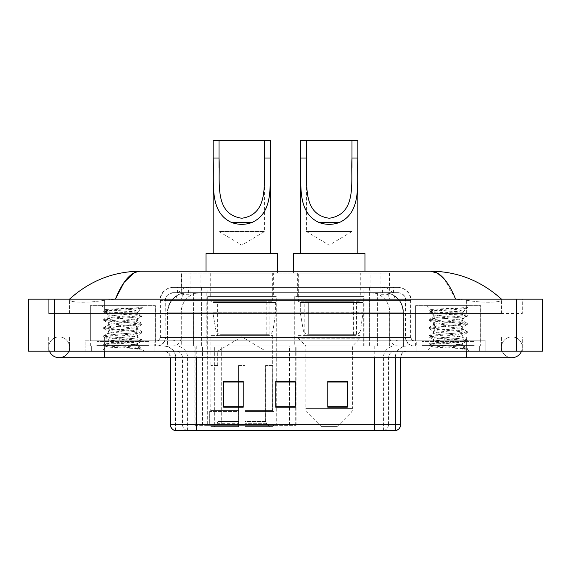 <?xml version="1.0" encoding="UTF-8"?>
<svg xmlns="http://www.w3.org/2000/svg" width="571" height="571" viewBox="0 0 571 571"><rect width="100%" height="100%" fill="white"/><g stroke="black" fill="none" stroke-linecap="round" stroke-linejoin="round"><path stroke-width="0.43" stroke-dasharray="2.85 2.14" d="M194.832 425.359L296.092 425.359L194.832 425.359L194.832 345.997L296.092 345.997L194.832 345.997M363.691 296.556L294.736 296.556L363.691 296.556L363.691 345.997L294.736 345.997L363.691 345.997M294.736 296.556L294.736 345.997M276.264 296.556L207.309 296.556L276.264 296.556L276.264 425.359L207.309 425.359L276.264 425.359M207.309 296.556L207.309 425.359M383.398 292.659L377.06 292.659L386.781 292.887C389.229 293.622 390.057 294.086 389.272 294.286L380.1 294.286L374.869 293.166L364.098 292.68L206.902 292.68L196.131 293.166L190.9 294.286L181.728 294.286L181.428 273.138L389.572 273.138L181.428 273.138M385.668 292.737A19.514 19.514 0 0 1 403.426 312.173L403.426 345.997L167.574 345.997L403.426 345.997M181.428 294.158L185.332 292.737L193.94 292.659L187.602 292.659M185.332 292.737A19.514 19.514 0 0 0 167.574 312.173L167.974 312.173L167.974 345.997M273.338 273.138L210.235 273.138L273.338 273.138L273.338 296.556L210.235 296.556L273.338 296.556M210.235 273.138L210.235 296.556M360.765 273.138L297.662 273.138L360.765 273.138L360.765 296.556L297.662 296.556L360.765 296.556M297.662 273.138L297.662 296.556M389.572 273.138L389.272 294.286L389.272 273.138M193.94 292.659L377.06 292.659M501.466 347.296A10.406 10.406 0 0 1 511.873 336.89A10.406 10.406 0 0 1 521.523 351.201A10.406 10.406 0 0 0 522.287 347.296A10.406 10.406 0 0 1 521.523 351.201A10.406 10.406 0 0 0 511.873 336.89A10.406 10.406 0 0 0 501.466 347.296A10.406 10.406 0 0 0 511.873 357.703A10.406 10.406 0 0 1 501.466 347.296A10.406 10.406 0 0 0 511.873 357.703A10.406 10.406 0 0 1 501.466 347.296M69.534 347.296A10.406 10.406 0 0 0 59.127 336.89A10.406 10.406 0 0 0 49.477 351.201A10.406 10.406 0 0 1 48.713 347.296A10.406 10.406 0 0 0 49.477 351.201A10.406 10.406 0 0 1 59.127 336.89A10.406 10.406 0 0 1 69.534 347.296A10.406 10.406 0 0 1 59.127 357.703A10.406 10.406 0 0 0 69.534 347.296A10.406 10.406 0 0 1 68.77 351.201A10.406 10.406 0 0 0 69.534 347.296M415.602 345.997L415.602 305.663L415.602 340.794L480.654 340.794L480.654 305.663L415.602 305.663L480.654 305.663L415.602 305.663L480.654 305.663L480.654 345.997L415.602 345.997L480.654 345.997M90.346 345.997L90.346 305.663L90.346 340.794L155.398 340.794L155.398 305.663L90.346 305.663L155.398 305.663L90.346 305.663L155.398 305.663L155.398 345.997L90.346 345.997L155.398 345.997M187.024 292.659L383.84 292.659L187.024 292.659A19.514 19.514 0 0 0 167.51 312.173L193.533 312.173L193.533 345.997L167.51 345.997L403.362 345.997L193.533 345.997M383.84 292.659A19.514 19.514 0 0 1 403.362 312.173L403.362 345.997M501.466 299.161C481.089 280.761 457.428 271.439 430.477 271.189L140.523 271.189C113.672 271.396 90.004 280.718 69.534 299.161L69.534 299.746C68.97 302.323 85.95 303.565 104.657 300.203L115.385 299.161L455.615 299.161L466.343 300.203C484.965 303.558 502.03 302.33 501.466 299.746L501.466 299.161L501.466 299.746C502.03 302.323 485.05 303.565 466.343 300.203L455.615 299.161L115.385 299.161L104.657 300.203C86.035 303.558 68.97 302.33 69.534 299.746L69.534 299.161M466.343 351.201L466.343 336.89L466.343 351.201L466.343 336.89L104.657 336.89L466.343 336.89L466.343 351.201L104.657 351.201L485.857 351.201L69.534 351.201L522.287 351.201L48.713 351.201L485.857 351.201L466.343 351.201L466.343 345.997L485.857 345.997L485.857 351.201L485.857 345.997L85.143 345.997L85.143 351.201L85.143 345.997L104.657 345.997L85.143 345.997L85.143 351.201L85.143 345.997L485.857 345.997L485.857 351.201L485.857 345.997L104.657 345.997L466.343 345.997L466.343 351.201L466.343 336.89L522.287 336.89L522.287 351.201L522.287 336.89L48.713 336.89L48.713 351.201L48.713 336.89L466.343 336.89L466.343 357.703L466.343 347.296L466.343 357.703L104.657 357.703L104.657 336.89L69.534 336.89L104.657 336.89L104.657 357.703L104.657 345.997L85.143 345.997L104.657 345.997L104.657 351.201L104.657 336.89L104.657 351.201M542.45 299.161L542.45 351.201L28.55 351.201L28.55 299.161L542.45 299.161M104.657 299.161L466.343 299.161L104.657 299.161L104.657 313.472L522.287 313.472L522.287 299.161L466.343 299.161L522.287 299.161L522.287 313.472L48.713 313.472L48.713 299.161L48.713 313.472L466.343 313.472L69.534 313.472L104.657 313.472L104.657 299.161M501.466 336.89L501.466 351.201L501.466 336.89M69.534 336.89L69.534 351.201L69.534 336.89M501.466 313.472L466.343 313.472L501.466 313.472L501.466 299.746L501.466 313.472M69.534 313.472L69.534 299.746L69.534 313.472M444.359 279.105L455.615 299.161M133.771 273.024L140.523 271.189M177.517 287.449L393.483 287.449L177.517 287.449L177.517 292.659L393.483 292.659L177.517 292.659M398.037 292.659L172.963 292.659L398.037 292.659A7.808 7.808 0 0 1 405.845 300.46L405.845 337.54L159.951 337.54A3.255 3.255 0 0 1 156.697 340.794L414.303 340.794L156.697 340.794M172.963 287.449L398.037 287.449L172.963 287.449A13.012 13.012 0 0 0 159.951 300.46L405.845 300.46L165.155 300.46L165.155 337.54A8.458 8.458 0 0 1 156.697 345.997L414.303 345.997L156.697 345.997M398.037 287.449A13.012 13.012 0 0 1 411.049 300.46L411.049 337.54L369.43 337.54L369.43 340.794M474.144 340.794L422.105 340.794L474.144 340.794L474.144 345.997L422.105 345.997L474.144 345.997L474.144 342.093L422.105 342.093L474.144 342.093M422.105 340.794L422.105 342.093M148.895 340.794L96.856 340.794L148.895 340.794L148.895 345.997L96.856 345.997L148.895 345.997L148.895 342.093L96.856 342.093L148.895 342.093M96.856 340.794L96.856 342.093M85.143 340.794L104.657 340.794L85.143 340.794L85.143 345.997L85.143 340.794M466.343 340.794L104.657 340.794L485.857 340.794L466.343 340.794L466.343 345.997L466.343 340.794M485.857 340.794L485.857 345.997L485.857 340.794M154.099 345.997L154.099 351.201L91.653 351.201L154.099 351.201L91.653 351.201L154.099 351.201L154.099 345.997L91.653 345.997L91.653 351.201L91.653 345.997L154.099 345.997M479.347 345.997L479.347 351.201L416.901 351.201L479.347 351.201L416.901 351.201L479.347 351.201L479.347 345.997L416.901 345.997L416.901 351.201L416.901 345.997L479.347 345.997M154.748 342.093L90.996 342.093L154.748 342.093L154.748 345.997L90.996 345.997L154.748 345.997M90.996 342.093L90.996 345.997M480.004 342.093L416.252 342.093L480.004 342.093L480.004 345.997L416.252 345.997L480.004 345.997M416.252 342.093L416.252 345.997M395.246 430.563L374.747 430.563L395.567 430.563L395.567 357.703A11.713 11.713 0 0 1 407.273 345.997L163.727 345.997L407.273 345.997M175.433 430.563L175.433 357.703L400.771 357.703A6.502 6.502 0 0 1 407.273 351.201L163.727 351.201L407.273 351.201M422.105 345.997L474.144 345.997L422.105 345.997M96.856 345.997L148.895 345.997L96.856 345.997M347.296 406.302L347.296 381.185L347.296 407.209L327.783 407.209L327.783 381.321L327.783 407.209L347.296 407.209L347.296 381.449L347.296 407.209L347.296 382.227L327.783 382.227L327.783 407.209L327.783 381.185L347.296 381.185L327.783 381.185L347.296 381.185L347.296 406.302L327.783 406.302M243.217 406.302L243.217 381.185L243.217 407.209L223.704 407.209L223.704 381.321L223.704 407.209L243.217 407.209L243.217 381.449L243.217 407.209L243.217 382.227L223.704 382.227L223.704 407.209L223.704 381.185L243.217 381.185L223.704 381.185L243.217 381.185L243.217 406.302L223.704 406.302M295.257 406.302L295.257 381.185L295.257 407.209L275.743 407.209L275.743 381.321L275.743 407.209L295.257 407.209L295.257 381.449L295.257 407.209L295.257 382.227L275.743 382.227L275.743 407.209L275.743 381.185L295.257 381.185L275.743 381.185L295.257 381.185L295.257 406.302L275.743 406.302M187.074 430.563A6.502 6.409 -90 0 1 182.463 424.317L182.463 357.703L208.087 357.703L208.087 430.563L362.913 430.563L362.913 424.317L170.629 424.317A6.502 6.409 -90 0 0 175.24 430.563L396.088 430.563M196.253 351.201L196.253 430.563L374.747 430.563L374.747 357.703L175.433 357.703C174.74 350.594 170.836 346.69 163.727 345.997M295.257 382.227L295.257 381.449L295.257 382.227L275.743 382.227L275.743 407.209L295.257 407.209L295.257 382.227M243.217 382.227L243.217 381.449L243.217 382.227L223.704 382.227L223.704 407.209L243.217 407.209L243.217 382.227M347.296 382.227L347.296 381.449L347.296 382.227L327.783 382.227L327.783 407.209L347.296 407.209L347.296 382.227M295.257 381.321L275.743 381.321M243.217 381.321L223.704 381.321M347.296 381.321L327.783 381.321M149.545 345.997L96.199 345.997L149.545 345.997A0.65 0.65 0 0 1 148.895 345.348L96.856 345.348L148.895 345.348L148.895 341.444A0.65 0.65 0 0 1 149.545 340.794L96.199 340.794L149.545 340.794M96.199 345.997A0.65 0.65 0 0 0 96.856 345.348L96.856 341.444A0.65 0.65 0 0 0 96.199 340.794M155.398 340.794L90.346 340.794M132.508 344.698C123.479 345.355 106.106 346.005 106.27 346.59C104.614 347.518 141.422 348.36 142.022 349.166L132.465 347.86L113.286 346.483L103.694 345.105L106.263 344.42L141.929 341.115L137.575 343.556L137.575 344.698L132.508 344.698L137.575 343.556C138.482 342.186 107.269 340.801 108.169 339.424C107.269 338.053 138.482 336.669 137.575 335.298C138.482 333.921 107.269 332.543 108.169 331.166C107.269 329.788 138.482 328.411 137.575 327.033C138.482 325.663 107.269 324.278 108.169 322.908C107.269 321.53 138.482 320.145 137.575 318.775L137.575 320.838L141.929 323.279L132.465 322.044L106.263 319.981L103.822 319.153L113.286 317.911L139.481 315.849L142.051 315.156L132.465 313.779L106.263 311.716L103.694 311.031L113.286 309.653L142.051 307.698L144.085 305.663L101.667 305.663L144.085 305.663M141.929 341.115L139.481 340.287L113.286 338.225L103.694 336.847L106.263 336.155L132.465 334.092L142.051 332.715L139.481 332.029L103.822 328.725L106.263 327.897L141.929 324.592L137.575 327.033L137.575 329.103C138.482 327.725 107.269 326.341 108.169 324.97C107.269 323.593 138.482 322.215 137.575 320.838C138.482 319.467 107.269 318.083 108.169 316.705L103.822 319.153M141.929 324.592L139.481 323.764L113.286 321.701L103.694 320.324L106.263 319.632L132.465 317.569L141.929 316.334L137.575 318.775C138.482 317.397 107.269 316.02 108.169 314.642L108.169 316.705C107.269 315.335 138.482 313.95 137.575 312.58L136.847 312.173C132.843 311.309 105.285 310.545 105.806 309.81L101.667 305.663M141.929 316.334L139.481 315.506L103.822 312.201L108.169 314.642C109.789 313.836 116.134 313.015 127.219 312.173L137.575 312.173L137.575 312.58L136.847 312.173L137.575 312.173L141.501 308.247C139.866 309.432 135.106 310.738 127.219 312.173M141.929 332.857L137.575 335.298L137.575 337.361C138.482 335.984 107.269 334.606 108.169 333.228C107.269 331.858 138.482 330.473 137.575 329.103L141.929 331.544L132.465 330.302L106.263 328.239L103.694 327.554L113.286 326.177L139.481 324.107L141.929 323.279M103.822 320.459L108.333 323.093L108.169 324.97L103.822 327.411M103.822 345.248L106.313 346.697L101.667 351.201L144.085 351.201L142.051 349.166L137.233 349.166C139.638 348.41 140.48 347.653 139.774 346.89L134.142 344.698C126.334 343.663 107.405 342.55 108.169 341.494C107.269 340.116 138.482 338.739 137.575 337.361L141.929 339.802L132.465 338.567L106.263 336.505L103.694 335.812L113.286 334.435L139.481 332.372L141.929 331.544M103.822 328.725L108.333 331.351L108.169 333.228L103.822 335.669M134.142 344.698L137.575 344.698L139.238 346.504L141.929 348.067L132.465 346.825L106.263 344.763L103.822 343.935L139.481 340.63L141.929 339.802M103.822 336.983L108.333 339.609L108.169 341.494L103.822 343.935M144.085 351.201L101.667 351.201M138.639 307.698C129.353 308.354 104.243 309.061 105.806 309.81L103.822 310.888M137.233 349.166L141.929 348.067M103.822 312.201L106.263 311.373L132.465 309.311L141.929 308.069M219.021 167.41L219.021 231.505L264.551 231.505L219.021 231.505L241.783 245.187L264.551 231.505L264.551 167.396M213.161 158.01L213.161 167.61M213.161 253.624L270.411 253.624L213.161 253.624M270.411 158.01L270.411 167.524M217.715 365.511L217.715 351.201L265.858 351.201L241.783 336.74L217.715 351.201L265.858 351.201L265.858 365.511M265.636 421.412L265.636 365.511L265.636 421.412L266.593 423.711L269.569 426.658L245.038 426.658L272.581 426.658L245.038 426.658L245.038 425.359L273.887 425.359L245.038 425.359L245.038 411.441L273.887 411.441L245.038 411.441L245.038 410.399L272.838 410.399L245.038 410.399L245.038 426.658L272.581 426.658L273.887 425.359L273.887 411.441L272.517 410.399L272.688 365.511L272.517 410.399L273.887 411.441L273.887 425.359L272.581 426.658L269.569 426.658L266.593 423.711L265.636 421.412L245.038 421.412L245.038 426.658L245.038 365.511L245.038 421.412L265.636 421.412M238.535 365.511L245.038 365.511L238.535 365.511L238.535 410.399L211.056 410.399L238.535 410.399L238.535 365.511L238.535 421.412L238.535 365.511L245.038 365.511L245.038 410.399L245.038 365.511L238.535 365.511M217.936 365.511L217.936 421.412L216.98 423.711L214.004 426.658L238.535 426.658L238.535 421.412L238.535 426.658L210.992 426.658L238.535 426.658L238.535 425.359L238.535 426.658L210.992 426.658L209.685 425.359L238.535 425.359L209.685 425.359L209.685 411.441L238.535 411.441L238.535 425.359L238.535 411.441L209.685 411.441L210.735 410.399L238.535 410.399L238.535 411.441L238.535 410.399L210.735 410.399L211.056 365.511L211.056 410.399L209.685 411.441L209.685 425.359L210.992 426.658L214.004 426.658L216.98 423.711L217.936 421.412L217.936 365.511L210.885 365.511L217.936 365.511M210.885 335.591L272.688 335.591L210.885 335.591L210.885 365.511M272.688 335.591L272.688 365.511M217.394 301.759L266.179 301.759L217.394 301.759L217.394 335.591L266.179 335.591L217.394 335.591M266.179 301.759L266.179 335.591M210.885 273.138L272.688 273.138L210.885 273.138L210.885 301.759L272.688 301.759L210.885 301.759M272.688 273.138L272.688 301.759M206.01 271.189L206.01 273.138L277.563 273.138L206.01 273.138M277.563 271.189L277.563 273.138M206.01 253.624L277.563 253.624M272.517 365.511L265.636 365.511L272.517 365.511M213.161 140.437L270.411 140.437M275.615 302.416L212.876 302.416L275.615 302.416L275.615 312.822L212.876 312.822L212.876 302.416L212.876 312.822L216.009 330.944C216.787 333.178 218.4 334.292 220.856 334.285L269.105 334.285L220.856 334.285L220.856 302.416L220.856 334.285C218.407 334.299 216.794 333.186 216.009 330.944L212.876 312.822L275.615 312.822L272.974 330.944L216.009 330.944L272.974 330.944C271.296 333.764 270.004 334.877 269.112 334.285L269.105 302.416L220.856 302.416L269.105 302.416M306.449 167.41L306.449 231.505L351.979 231.505L306.449 231.505L329.217 245.187L351.979 231.505L351.979 167.396M300.589 158.01L300.589 167.61M300.589 253.624L357.839 253.624L300.589 253.624M357.839 158.01L357.839 167.524M337.018 426.658L321.409 426.658L307.698 412.954L350.73 412.954L307.698 412.954A6.502 6.502 0 0 1 305.799 408.351L352.635 408.351A6.502 6.502 0 0 1 350.73 412.954L337.018 426.658L321.409 426.658M352.635 345.997L305.799 345.997L305.799 408.351L352.635 408.351L352.635 345.997L360.115 338.189L298.312 338.189L360.115 338.189L360.115 335.591L298.312 335.591L298.312 338.189L305.799 345.997L352.635 345.997M304.821 301.759L353.606 301.759L304.821 301.759L304.821 335.591L353.606 335.591L304.821 335.591M353.606 301.759L353.606 335.591M298.312 273.138L360.115 273.138L298.312 273.138L298.312 301.759L360.115 301.759L298.312 301.759M360.115 273.138L360.115 301.759M293.437 271.189L293.437 273.138L364.99 273.138L293.437 273.138M364.99 271.189L364.99 273.138M293.437 253.624L364.99 253.624M298.312 335.591L360.115 335.591M300.589 140.437L357.839 140.437M363.042 302.416L300.303 302.416L363.042 302.416L363.042 312.822L300.303 312.822L300.303 302.416L300.303 312.822L303.437 330.944C304.215 333.178 305.828 334.292 308.283 334.285L356.532 334.285L308.283 334.285L308.283 302.416L308.283 334.285C305.835 334.299 304.222 333.186 303.437 330.944L300.303 312.822L363.042 312.822L360.401 330.944L303.437 330.944L360.401 330.944C358.724 333.764 357.439 334.877 356.54 334.285L308.276 334.285L356.54 334.285M474.801 345.997L421.455 345.997L474.801 345.997A0.65 0.65 0 0 1 474.144 345.348L422.105 345.348L474.144 345.348L474.144 341.444A0.65 0.65 0 0 1 474.801 340.794L421.455 340.794L474.801 340.794M421.455 345.997A0.65 0.65 0 0 0 422.105 345.348L422.105 341.444A0.65 0.65 0 0 0 421.455 340.794M480.654 340.794L415.602 340.794M457.764 344.698C448.735 345.355 431.362 346.005 431.526 346.59C429.87 347.518 466.678 348.36 467.271 349.166L457.714 347.86L438.535 346.483L428.949 345.105L431.519 344.42L467.178 341.115L462.831 343.556L462.831 344.698L457.764 344.698L462.831 343.556C463.731 342.186 432.518 340.801 433.425 339.424C432.518 338.053 463.731 336.669 462.831 335.298C463.731 333.921 432.518 332.543 433.425 331.166C432.518 329.788 463.731 328.411 462.831 327.033C463.731 325.663 432.518 324.278 433.425 322.908C432.518 321.53 463.731 320.145 462.831 318.775L462.831 320.838L467.178 323.279L457.714 322.044L431.519 319.981L429.071 319.153L438.535 317.911L464.737 315.849L467.306 315.156L457.714 313.779L431.519 311.716L428.949 311.031L438.535 309.653L467.306 307.698L469.333 305.663L426.915 305.663L469.333 305.663M467.178 341.115L464.737 340.287L438.535 338.225L428.949 336.847L431.519 336.155L457.714 334.092L467.306 332.715L464.737 332.029L429.071 328.725L431.519 327.897L467.178 324.592L462.831 327.033L462.831 329.103C463.731 327.725 432.518 326.341 433.425 324.97C432.518 323.593 463.731 322.215 462.831 320.838C463.731 319.467 432.518 318.083 433.425 316.705L429.071 319.153M467.178 324.592L464.737 323.764L438.535 321.701L428.949 320.324L431.519 319.632L457.714 317.569L467.178 316.334L462.831 318.775C463.731 317.397 432.518 316.02 433.425 314.642L433.425 316.705C432.518 315.335 463.731 313.95 462.831 312.58L462.096 312.173C458.099 311.309 430.541 310.545 431.062 309.81L426.915 305.663M467.178 316.334L464.737 315.506L429.071 312.201L433.425 314.642C435.038 313.836 441.39 313.015 452.468 312.173L462.831 312.173L462.831 312.58L462.096 312.173L462.831 312.173L466.757 308.247C465.122 309.432 460.354 310.738 452.468 312.173M467.178 332.857L462.831 335.298L462.831 337.361C463.731 335.984 432.518 334.606 433.425 333.228C432.518 331.858 463.731 330.473 462.831 329.103L467.178 331.544L457.714 330.302L431.519 328.239L428.949 327.554L438.535 326.177L464.737 324.107L467.178 323.279M429.071 320.459L433.589 323.093L433.425 324.97L429.071 327.411M467.271 349.166L462.489 349.166C464.887 348.41 465.736 347.653 465.022 346.89L459.398 344.698C451.59 343.663 432.654 342.55 433.425 341.494C432.518 340.116 463.731 338.739 462.831 337.361L467.178 339.802L457.714 338.567L431.519 336.505L428.949 335.812L438.535 334.435L464.737 332.372L467.178 331.544M429.071 328.725L433.589 331.351L433.425 333.228L429.071 335.669M459.398 344.698L462.831 344.698L464.494 346.504L467.178 348.067L457.714 346.825L431.519 344.763L429.071 343.935L464.737 340.63L467.178 339.802M429.071 336.983L433.589 339.609L433.425 341.494L429.071 343.935M462.489 349.166L467.306 348.203L467.306 349.166L469.333 351.201L426.915 351.201L469.333 351.201M429.071 345.248L431.569 346.697L426.915 351.201M463.888 307.698C454.602 308.354 429.492 309.061 431.062 309.81L429.071 310.888M429.071 312.201L431.519 311.373L457.714 309.311L467.178 308.069M195.132 425.359L195.132 345.997M181.728 294.286L181.728 273.138M184.219 292.887A19.514 19.221 -90 0 0 167.974 312.173L403.426 312.173L377.402 312.173L377.402 345.997M403.026 345.997L403.026 312.173A19.514 19.221 90 0 0 386.781 292.887M193.598 292.659L193.598 312.173L167.574 312.173L167.574 345.997M364.098 292.68L364.098 345.997M374.869 293.166A19.514 19.221 90 0 1 389.722 312.173L389.722 345.997M206.902 292.68L206.902 345.997M196.131 293.166A19.514 19.221 -90 0 0 181.278 312.173L181.278 345.997M377.402 292.659L377.402 312.173L193.598 312.173L193.598 345.997M200.942 292.702L200.942 273.138M190.9 294.286L190.9 273.138M210.121 292.702L210.121 273.138M360.879 292.702L360.879 273.138M380.1 294.286L380.1 273.138M370.058 292.702L370.058 273.138M221.691 425.359L221.691 345.997M202.469 425.359L202.469 345.997M264.965 425.359L264.965 345.997M271.075 425.359L271.075 345.997M295.699 425.359L295.699 345.997M289.59 425.359L289.59 381.321M289.59 381.185L289.59 345.997M214.346 425.359L214.346 345.997M187.124 292.659A19.514 19.221 -90 0 0 167.903 312.173L167.51 312.173L167.51 345.997M377.338 292.659L377.338 312.173L403.362 312.173L402.962 312.173L402.962 345.997M193.533 292.659L193.533 312.173L377.338 312.173L377.338 345.997M516.427 299.161L516.427 351.201M54.573 299.161L54.573 351.201M466.343 313.472L466.343 299.161L466.343 313.472M104.657 313.472L104.657 300.203L104.657 313.472M383.748 292.659A19.514 19.221 -90 0 1 402.962 312.173L389.658 312.173L389.658 345.997M370.436 292.659A19.514 19.221 90 0 1 389.658 312.173L364.034 312.173L364.034 345.997M364.034 292.659L364.034 312.173L206.838 312.173L206.838 345.997M206.838 292.659L206.838 312.173L181.214 312.173L181.214 345.997M200.428 292.659A19.514 19.221 90 0 0 181.214 312.173L167.903 312.173L167.903 345.997M197.038 292.659L197.038 287.449M369.43 287.449L369.43 300.46L411.049 300.46L385.025 300.46L385.025 292.659M201.57 287.449L201.57 337.54L165.476 337.54A8.458 8.329 90 0 1 157.146 345.997M185.975 340.794L185.975 337.54L385.025 337.54L385.025 300.46L385.025 337.54L405.845 337.54C406.345 342.679 409.164 345.498 414.303 345.997M385.025 287.449L385.025 300.46L159.951 300.46L159.951 337.54L411.049 337.54C411.241 339.517 412.326 340.601 414.303 340.794M172.963 292.659L167.317 295.071L165.283 299.061L165.155 337.54L185.975 337.54L185.975 287.449M413.854 340.794A3.255 3.205 -90 0 1 410.649 337.54L410.649 300.46A13.012 12.812 90 0 0 397.837 287.449M104.657 340.794L104.657 345.997L104.657 340.794M188.758 287.449A13.012 12.812 -90 0 0 175.947 300.46L175.947 337.54A3.255 3.205 90 0 1 172.742 340.794M173.163 287.449A13.012 12.812 -90 0 0 160.351 300.46L160.351 337.54A3.255 3.205 90 0 1 157.146 340.794M382.242 287.449A13.012 12.812 90 0 1 395.053 300.46L395.053 337.54A3.255 3.205 -90 0 0 398.258 340.794M173.163 292.659A7.808 7.687 -90 0 0 165.476 300.46L369.43 300.46L369.43 337.54L201.57 337.54L201.57 340.794M385.025 340.794L385.025 345.997M201.57 292.659L201.57 345.997M188.758 292.659A7.808 7.687 -90 0 0 181.071 300.46L181.071 337.54A8.458 8.329 90 0 1 172.742 345.997M185.975 292.659L185.975 345.997M397.837 292.659A7.808 7.687 90 0 1 405.524 300.46L405.524 337.54A8.458 8.329 -90 0 0 413.854 345.997M382.242 292.659A7.808 7.687 90 0 1 389.929 300.46L389.929 337.54A8.458 8.329 -90 0 0 398.258 345.997M369.43 292.659L369.43 345.997M177.817 292.659L177.817 287.449M188.594 292.659L188.594 287.449M207.815 292.659L207.815 287.449M363.185 292.659L363.185 287.449M382.406 292.659L382.406 287.449M393.183 292.659L393.183 287.449M373.962 292.659L373.962 287.449M383.926 430.563A6.502 6.409 90 0 0 388.537 424.317L362.913 424.317L362.913 357.703L395.246 357.703A11.713 11.534 -90 0 1 406.78 345.997M374.747 351.201L374.747 357.703L182.463 357.703A6.502 6.409 90 0 0 176.054 351.201M400.771 357.703L374.747 357.703L395.567 357.703L395.567 430.563M164.22 351.201A6.502 6.409 90 0 1 170.629 357.703L170.629 424.317L170.229 424.317M395.76 430.563A6.502 6.409 90 0 0 400.371 424.317L388.537 424.317L388.537 357.703A6.502 6.409 -90 0 1 394.946 351.201M400.771 424.317L400.371 424.317L400.371 357.703A6.502 6.409 -90 0 1 406.78 351.201M208.087 430.563L208.087 351.201M362.913 430.563L362.913 351.201M383.412 430.563L383.412 357.703A11.713 11.534 -90 0 1 394.946 345.997M175.754 430.563L175.754 357.703A11.713 11.534 90 0 0 164.22 345.997M187.588 430.563L187.588 357.703A11.713 11.534 90 0 0 176.054 345.997M208.087 345.997L208.087 357.703L362.913 357.703L362.913 345.997M196.253 345.997L196.253 357.703M374.747 345.997L374.747 357.703M148.895 341.444L96.856 341.444L148.895 341.444M217.936 421.412L238.535 421.412L217.936 421.412M266.593 423.711L245.038 423.711L266.593 423.711M216.98 423.711L238.535 423.711L216.98 423.711M474.144 341.444L422.105 341.444L474.144 341.444M296.092 425.359L296.092 345.997M466.343 336.89L511.873 336.89L466.343 336.89M104.657 336.89L59.127 336.89L104.657 336.89M104.657 357.703L59.127 357.703M466.343 357.703L511.873 357.703M393.483 292.659L393.483 287.449M170.229 357.703C169.844 353.756 167.674 351.586 163.727 351.201M142.051 349.166L142.051 348.203M103.694 344.077L103.694 345.105M142.051 339.945L142.051 340.973M103.694 335.812L103.694 336.847M142.051 331.68L142.051 332.715M103.694 327.554L103.694 328.582M142.051 323.422L142.051 324.456M103.694 319.289L103.694 320.324M142.051 315.156L142.051 316.191M103.694 311.031L103.694 312.059M137.411 312.394L141.929 315.021M356.532 334.285L356.532 302.416M428.949 344.077L428.949 345.105M467.306 339.945L467.306 340.973M428.949 335.812L428.949 336.847M467.306 331.68L467.306 332.715M428.949 327.554L428.949 328.582M467.306 323.422L467.306 324.456M428.949 319.289L428.949 320.324M467.306 315.156L467.306 316.191M428.949 311.031L428.949 312.059M462.667 312.394L467.178 315.021"/><path stroke-width="0.86" d="M49.477 351.201A10.406 10.406 0 0 0 68.77 351.201A10.406 10.406 0 0 1 49.477 351.201A10.406 10.406 0 0 0 59.127 357.703A10.406 10.406 0 0 1 49.477 351.201M521.523 351.201A10.406 10.406 0 0 1 511.873 357.703A10.406 10.406 0 0 0 521.523 351.201A10.406 10.406 0 0 1 511.873 357.703A10.406 10.406 0 0 0 521.523 351.201M455.615 299.161C448.156 280.789 439.777 271.468 430.477 271.189L140.523 271.189C131.223 271.468 122.844 280.789 115.385 299.161L124.143 282.345L133.771 273.024M54.573 299.161L542.45 299.161L542.45 351.201L28.55 351.201L28.55 299.161L54.573 299.161L54.573 351.201M499.254 297.156L501.466 299.161C480.996 280.718 457.328 271.396 430.477 271.189L437.564 273.209L444.359 279.105M71.746 297.156L69.534 299.161C89.911 280.761 113.572 271.439 140.523 271.189M208.087 430.563L175.24 430.563M174.912 430.563A6.502 6.502 0 0 1 170.229 424.317L170.229 357.703M347.296 407.209L347.296 381.185L327.783 381.185L327.783 407.209L347.296 407.209M243.217 407.209L243.217 381.185L223.704 381.185L223.704 407.209L243.217 407.209M295.257 407.209L295.257 381.185L275.743 381.185L275.743 407.209L295.257 407.209M400.771 424.317C400.592 427.436 399.029 429.513 396.088 430.563L196.253 430.563L196.253 424.317L400.771 424.317L400.771 357.703M374.747 357.703L374.747 430.563L362.913 430.563M295.257 381.321L275.743 381.321M243.217 381.321L223.704 381.321M347.296 381.321L327.783 381.321M219.021 140.437L270.411 140.437L270.411 158.01C269.241 182.627 274.994 211.805 252.168 222.405C245.245 224.988 238.328 224.988 231.405 222.405C208.629 211.798 214.311 182.806 213.161 158.01L213.161 140.437L219.021 140.437L219.021 167.41M213.161 158.01L219.021 158.01C220.313 181.086 213.461 214.239 241.826 218.243C270.176 214.061 263.224 181.078 264.551 158.01L264.551 140.437M270.411 158.01L264.551 158.01L264.551 167.396M213.161 167.61L213.161 253.624M270.411 167.524L270.411 253.624M277.563 271.189L277.563 253.624L206.01 253.624L206.01 271.189M306.449 140.437L357.839 140.437L357.839 158.01C356.668 182.627 362.421 211.805 339.595 222.405C332.672 224.988 325.755 224.988 318.832 222.405C296.056 211.798 301.738 182.806 300.589 158.01L300.589 140.437L306.449 140.437L306.449 167.41M300.589 158.01L306.449 158.01C307.74 181.086 300.888 214.239 329.253 218.243C357.603 214.061 350.651 181.078 351.979 158.01L351.979 140.437M357.839 158.01L351.979 158.01L351.979 167.396M300.589 167.61L300.589 253.624M357.839 167.524L357.839 253.624M364.99 271.189L364.99 253.624L293.437 253.624L293.437 271.189M466.343 351.201L466.343 357.703L511.873 357.703M104.657 351.201L104.657 357.703L466.343 357.703M516.427 299.161L516.427 351.201M170.229 424.317L196.253 424.317L196.253 357.703M295.257 406.302L275.743 406.302M243.217 406.302L223.704 406.302M347.296 406.302L327.783 406.302M231.405 222.405L252.168 222.405M318.832 222.405L339.595 222.405M104.657 357.703L59.127 357.703"/></g></svg>

